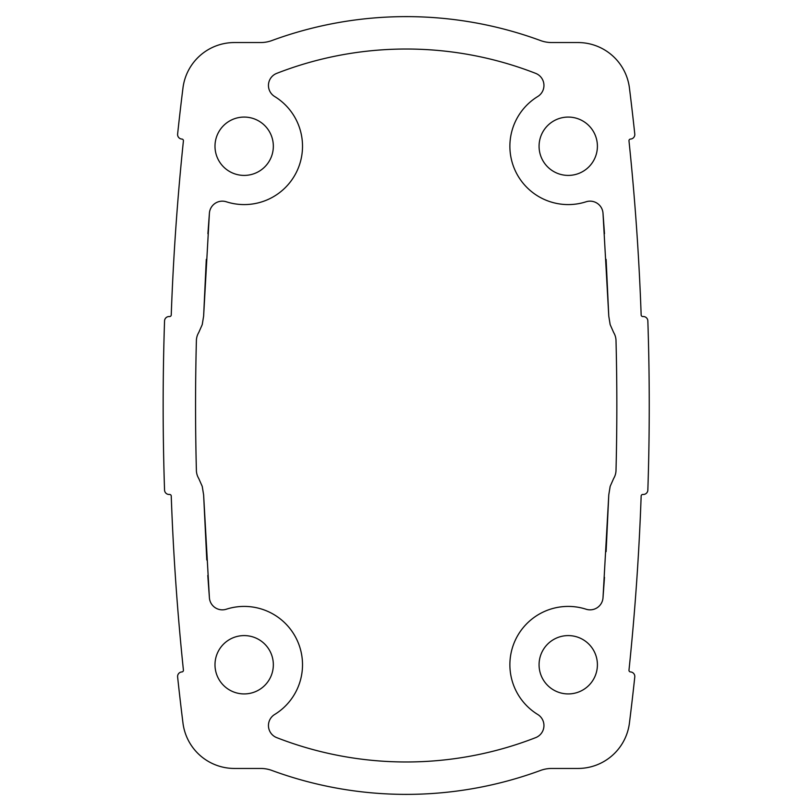 <?xml version="1.0" encoding="UTF-8"?>
<svg xmlns="http://www.w3.org/2000/svg" width="811" height="811" viewBox="0 0 811 811"><rect width="100%" height="100%" fill="white"/><g stroke="black" fill="none" stroke-linecap="round" stroke-linejoin="round"><path stroke-width="1.22" d="M273.337 146.244A29.166 29.166 0 0 0 244.162 117.078A29.166 29.166 0 0 0 214.996 146.244A29.166 29.166 0 0 0 244.162 175.409A29.166 29.166 0 0 0 273.337 146.244M539.072 146.244A29.166 29.166 0 0 0 568.237 175.409A29.166 29.166 0 0 0 597.403 146.244A29.166 29.166 0 0 0 568.237 117.078A29.166 29.166 0 0 0 539.072 146.244M539.072 664.756A29.166 29.166 0 0 0 568.237 693.922A29.166 29.166 0 0 0 597.403 664.756A29.166 29.166 0 0 0 568.237 635.591A29.166 29.166 0 0 0 539.072 664.756M273.337 664.756A29.166 29.166 0 0 0 244.162 635.591A29.166 29.166 0 0 0 214.996 664.756A29.166 29.166 0 0 0 244.162 693.922A29.166 29.166 0 0 0 273.337 664.756M604.489 577.29L602.999 597.879A12.966 12.966 0 0 1 586.1 609.223A58.331 58.331 0 0 0 537.754 714.491A12.966 12.966 0 0 1 535.696 737.625A356.475 356.475 0 0 1 276.703 737.625A12.966 12.966 0 0 1 274.645 714.491A58.331 58.331 0 0 0 226.299 609.223A12.966 12.966 0 0 1 209.41 597.879L203.622 494.862L202.223 486.347L198.725 478.449A16.2 16.2 0 0 1 196.394 470.481A2521.247 2521.247 0 0 1 196.394 340.519A16.2 16.2 0 0 1 198.725 332.551L202.223 324.653L203.622 316.138L202.253 324.582M606.111 259.368L608.777 316.138L602.999 213.121A12.966 12.966 0 0 0 586.1 201.777A58.331 58.331 0 0 1 537.754 96.509A12.966 12.966 0 0 0 535.696 73.375A356.475 356.475 0 0 0 276.703 73.375A12.966 12.966 0 0 0 274.645 96.509A58.331 58.331 0 0 1 226.299 201.777A12.966 12.966 0 0 0 209.41 213.121L207.91 233.71M164.552 320.923A2553.657 2553.657 0 0 0 164.552 490.077A4.542 4.542 0 0 0 169.246 494.467L169.56 494.457A1.622 1.622 0 0 1 171.243 496.018A2547.169 2547.169 0 0 0 183.418 670.139A1.622 1.622 0 0 1 181.978 671.924L181.654 671.954A4.542 4.542 0 0 0 177.619 676.952A2553.657 2553.657 0 0 0 182.972 723.057A51.853 51.853 0 0 0 234.42 768.453L260.696 768.453A32.41 32.41 0 0 1 271.888 770.45A388.885 388.885 0 0 0 540.511 770.45A32.41 32.41 0 0 1 551.703 768.453L577.979 768.453A51.853 51.853 0 0 0 629.427 723.057A2553.657 2553.657 0 0 0 634.78 676.952A4.542 4.542 0 0 0 630.745 671.954L630.431 671.924A1.622 1.622 0 0 1 628.981 670.139A2547.169 2547.169 0 0 0 641.156 496.018A1.622 1.622 0 0 1 642.839 494.457L643.153 494.467A4.542 4.542 0 0 0 647.847 490.077A2553.657 2553.657 0 0 0 647.847 320.923A4.542 4.542 0 0 0 643.153 316.533L642.839 316.543A1.622 1.622 0 0 1 641.156 314.982A2547.169 2547.169 0 0 0 628.981 140.861A1.622 1.622 0 0 1 630.431 139.076L630.745 139.046A4.542 4.542 0 0 0 634.78 134.048A2553.657 2553.657 0 0 0 629.427 87.943A51.853 51.853 0 0 0 577.979 42.547L551.703 42.547A32.41 32.41 0 0 1 540.511 40.55A388.885 388.885 0 0 0 271.888 40.55A32.41 32.41 0 0 1 260.696 42.547L234.42 42.547A51.853 51.853 0 0 0 182.972 87.943A2553.657 2553.657 0 0 0 177.619 134.048A4.542 4.542 0 0 0 181.654 139.046L181.978 139.076A1.622 1.622 0 0 1 183.418 140.861A2547.169 2547.169 0 0 0 171.243 314.982A1.622 1.622 0 0 1 169.56 316.543L169.246 316.533A4.542 4.542 0 0 0 164.552 320.923M209.41 597.879L207.91 577.179M207.869 576.601L207.788 575.455M206.785 559.975L203.622 494.862L202.253 486.418M206.288 259.368L203.622 316.138L209.41 213.121M602.999 213.121L604.489 233.71M610.146 324.582L608.777 316.138L610.176 324.653L613.674 332.551A16.2 16.2 0 0 1 616.005 340.519A2521.247 2521.247 0 0 1 616.005 470.481A16.2 16.2 0 0 1 613.674 478.449L610.176 486.347L608.777 494.862L610.146 486.418M606.111 551.632L608.777 494.862L602.999 597.879"/></g></svg>
